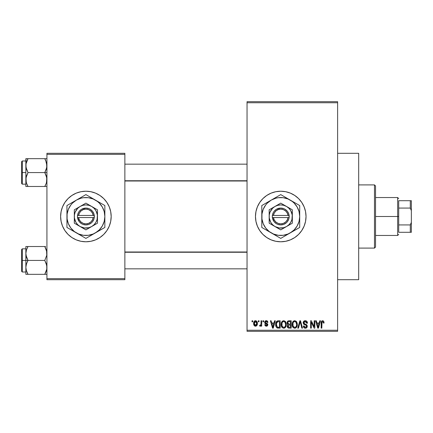 <?xml version="1.0" encoding="UTF-8"?>
<svg xmlns="http://www.w3.org/2000/svg" width="433" height="433" viewBox="0 0 433 433"><rect width="100%" height="100%" fill="white"/><g stroke="black" fill="none" stroke-linecap="round" stroke-linejoin="round"><path stroke-width="0.65" d="M285.661 191.705A25.276 25.276 0 0 0 275.832 191.705L280.746 191.224L285.677 191.705L290.424 193.145L294.792 195.483L298.624 198.628L301.763 202.455L304.101 206.828L305.541 211.569L306.028 216.5L305.541 221.431L304.101 226.172L301.763 230.545L298.624 234.372L294.792 237.517L290.424 239.855L285.677 241.295L280.746 241.776A25.276 25.276 0 0 1 255.47 216.5A25.276 25.276 0 0 1 280.746 191.224A25.276 25.276 0 0 1 306.028 216.5A25.276 25.276 0 0 1 280.746 241.776L275.816 241.295A25.276 25.276 0 0 0 285.661 241.295M275.799 191.711A25.276 25.276 0 0 0 271.096 193.14L275.816 191.705M271.053 193.156A25.276 25.276 0 0 0 271.053 239.844M275.816 241.295L271.074 239.855A25.276 25.276 0 0 0 275.799 241.289M337.621 279.696L358.686 279.696L358.686 153.304L337.621 153.304L358.686 153.304L358.686 279.696L337.621 279.696M85.896 191.224A25.276 25.276 0 0 0 60.62 216.5A25.276 25.276 0 0 0 85.896 241.776A25.276 25.276 0 0 1 60.62 216.5A25.276 25.276 0 0 1 85.896 191.224L90.827 191.705L95.574 193.145L99.942 195.483L103.774 198.628L106.913 202.455L109.251 206.828L110.691 211.569L111.178 216.5L110.691 221.431L109.251 226.172L106.913 230.545L103.774 234.372L99.942 237.517L95.574 239.855L90.827 241.295L85.896 241.776L80.966 241.295L76.224 239.855L71.856 237.517L68.024 234.372L64.88 230.545L62.547 226.172L61.107 221.431L60.62 216.5L61.107 211.569L62.547 206.828L64.88 202.455L68.024 198.628L71.856 195.483L76.224 193.145L80.966 191.705L85.896 191.224A25.276 25.276 0 0 1 111.178 216.5A25.276 25.276 0 0 1 85.896 241.776A25.276 25.276 0 0 0 111.178 216.5A25.276 25.276 0 0 0 85.896 191.224M247.043 102.751L247.043 330.249L337.621 330.249L337.621 102.751L247.043 102.751L247.043 101.695L337.621 101.695L337.621 102.751L337.621 101.695L247.043 101.695L247.043 331.305L337.621 331.305L337.621 102.751L247.043 102.751M258.344 321.822L258.344 320.772L259.015 320.772L259.015 321.822L258.344 321.822L259.015 321.822L259.015 320.772L258.344 320.772L258.344 321.822M261.023 323.548L261.023 320.772L261.694 320.772L261.694 326.136L261.023 326.136L261.023 325.275L260.39 326.201L259.589 325.941L259.778 325.178L260.796 324.912L261.023 323.548L260.899 324.647L260.26 325.27L259.778 325.178L259.589 325.941L260.222 326.228L261.023 325.275L261.023 326.136L261.694 326.136L261.694 320.772L261.023 320.772L261.023 323.548M262.939 321.822L262.939 320.772L263.61 320.772L263.61 321.822L262.939 321.822L263.61 321.822L263.61 320.772L262.939 320.772L262.939 321.822M264.66 322.406L264.888 321.443L265.624 320.788L266.771 320.734L267.459 321.178L267.919 322.401L267.248 322.493L266.966 321.741L266.235 321.443L265.591 321.654L265.332 322.271L265.537 322.791L267.545 323.803L267.816 324.853L267.415 325.811L265.71 326.13L264.807 324.999L264.758 324.696L265.429 324.598L265.667 325.226L266.441 325.454L267.15 324.81L266.847 324.312L265.05 323.548L264.66 322.406L267.15 324.81L266.284 325.464L265.429 324.598L264.758 324.696L266.311 326.228L267.821 324.701L265.505 322.758L265.332 322.271L266.235 321.443L267.248 322.493L267.919 322.401L266.284 320.674C265.234 320.761 264.693 321.34 264.66 322.406M274.008 322.975L274.587 320.772L275.291 320.772L273.25 328.144L272.546 328.144L270.409 320.772L271.107 320.772L271.691 322.975L274.008 322.975L271.691 322.975L271.107 320.772L270.409 320.772L272.546 328.144L273.25 328.144L275.291 320.772L274.587 320.772L274.008 322.975M283.718 320.674L285.282 321.367L286.153 323.045L286.278 325.01L285.612 327.164L284.611 328.046L283.393 328.214L282.121 327.537L281.385 326.249L281.131 324.452L281.477 322.417L282.37 321.145L283.718 320.674L281.796 321.8L281.131 324.452C281.017 326.493 281.878 327.759 283.712 328.241C285.585 327.743 286.446 326.45 286.3 324.36L285.639 321.833L283.864 320.68M294.727 320.674L296.296 321.367L297.162 323.045L297.206 325.654L296.621 327.164L295.625 328.046L294.402 328.214L293.136 327.537L292.399 326.249L292.14 324.452L292.491 322.417L293.379 321.145L294.727 320.674L292.805 321.8L292.14 324.452C292.026 326.493 292.887 327.759 294.721 328.241C296.594 327.743 297.46 326.45 297.314 324.36L296.654 321.833L294.873 320.68M322.672 320.674L323.722 321.194L324.122 322.975L323.451 323.067L322.986 321.627L322.022 321.871L321.822 328.144L321.156 328.144L321.27 321.919L321.735 321.021L322.672 320.674C321.497 320.977 320.988 321.795 321.156 323.137L321.156 328.144L321.822 328.144L321.919 322.092L322.639 321.535L323.451 323.067L324.122 322.975L323.722 321.194L322.672 320.674M271.074 239.855L266.706 237.517L262.874 234.372L259.73 230.545L257.397 226.172L255.957 221.431L255.47 216.5L255.957 211.569L257.397 206.828L259.73 202.455L262.874 198.628L266.706 195.483L271.074 193.145M319.202 322.975L319.781 320.772L320.485 320.772L318.444 328.144L317.741 328.144L315.603 320.772L316.301 320.772L316.88 322.975L319.202 322.975L316.88 322.975L316.301 320.772L315.603 320.772L317.741 328.144L318.444 328.144L320.485 320.772L319.781 320.772L319.202 322.975M314.163 326.671L314.163 320.772L314.834 320.772L314.834 328.144L314.12 328.144L311.295 322.233L311.295 328.144L310.623 328.144L310.623 320.772L311.343 320.772L314.163 326.671L311.343 320.772L310.623 320.772L310.623 328.144L311.295 328.144L311.295 322.233L314.12 328.144L314.834 328.144L314.834 320.772L314.163 320.772L314.163 326.671M303.154 322.812L303.722 321.27L305.243 320.674L306.9 321.41L307.452 322.931L306.791 323.262L306.358 322.044L305.346 321.546L304.421 321.708L303.847 322.536L304.134 323.613L306.51 324.62L307.159 325.497L307.154 326.991L306.472 327.922L305.151 328.23L303.869 327.597L303.344 326.038L304.015 325.941L304.356 326.975L305.341 327.38L306.25 327.077L306.591 325.995L306.158 325.259L303.722 324.268L303.154 322.812L304.172 324.566L306.391 325.443L306.602 326.195L305.341 327.38L304.015 325.941L303.344 326.038C303.387 327.38 304.063 328.111 305.362 328.241C306.586 328.138 307.224 327.462 307.273 326.222L303.825 322.801L305.184 321.535L306.791 323.262L307.462 323.164C307.43 321.665 306.694 320.831 305.243 320.674C303.923 320.766 303.23 321.481 303.154 322.812L303.165 323.083M297.758 328.144L299.863 320.772L300.518 320.772L302.505 328.144L301.812 328.144L300.231 321.632L298.461 328.144L297.758 328.144L298.461 328.144L300.231 321.632L301.812 328.144L302.505 328.144L300.518 320.772L299.863 320.772L297.758 328.144M287.068 322.937L287.339 321.703L288.069 320.956L291.187 320.772L291.187 328.144L288.73 328.122L287.756 327.651L287.268 326.071L287.983 324.745L287.263 323.981L287.068 322.937L287.983 324.745L287.258 326.293C287.317 327.478 287.934 328.095 289.103 328.144L291.187 328.144L291.187 320.772L289.109 320.772C287.761 320.831 287.079 321.551 287.068 322.937M275.675 324.496L275.951 322.52L276.719 321.243L277.889 320.783L280.173 320.772L280.173 328.144L276.79 327.759L275.967 326.504L275.675 324.496C275.54 326.017 276.059 327.186 277.234 328.008L280.173 328.144L280.173 320.772L278.208 320.772C276.341 321.156 275.496 322.401 275.675 324.496M253.651 323.505L254.003 321.654L254.756 320.864L255.979 320.739L257.018 321.638L257.31 324.387L256.401 325.968L255.286 326.211L254.301 325.665L253.651 323.505C253.554 324.994 254.176 325.897 255.519 326.228C256.877 325.892 257.5 324.966 257.386 323.451C257.494 321.946 256.872 321.021 255.519 320.674C254.144 321.026 253.522 321.968 253.651 323.505M252.022 321.822L252.022 320.772L252.693 320.772L252.693 321.822L252.022 321.822L252.693 321.822L252.693 320.772L252.022 320.772L252.022 321.822M46.926 153.304L124.866 153.304L124.866 154.359L46.926 154.359L46.926 278.641L124.866 278.641L124.866 153.304L46.926 153.304L46.926 154.359L46.926 153.304M46.926 279.696L124.866 279.696L124.866 154.359L46.926 154.359L46.926 279.696L46.926 278.641L124.866 278.641L124.866 279.696L46.926 279.696M247.043 331.305L247.043 330.249L337.621 330.249L337.621 331.305L247.043 331.305M285.699 241.289A25.276 25.276 0 0 0 290.402 239.86M290.44 239.844A25.276 25.276 0 0 0 290.44 193.156M290.402 193.14A25.276 25.276 0 0 0 285.699 191.711M321.199 322.32L321.162 322.731M318.352 325.979L318.044 327.375L317.108 323.835L318.975 323.835L318.352 325.979L318.975 323.835L317.108 323.835L317.665 325.86M318.103 327.023L318.26 326.325M307.327 322.239L307.121 321.746M306.9 321.41L306.564 321.086M304.258 324.609L304.892 324.826M304.978 324.853L305.335 324.95M306.521 326.671L306.05 327.218M303.869 327.597L304.177 327.884M306.764 327.662L306.997 327.348M305.671 324.252L304.924 324.014M303.831 322.948L303.831 322.672M306.678 322.612L306.748 322.931M297.276 323.7L297.162 323.045M292.632 322.103L292.286 323.078M292.172 323.76L292.151 324.106M292.14 324.452L292.151 324.772M292.259 325.719L292.881 327.224M292.459 326.417L292.686 326.915L292.459 326.417M295.366 328.144L295.945 327.857M296.794 326.883L297.287 325.01M294.581 327.37L293.098 326.141L292.811 324.474C292.692 322.899 293.33 321.919 294.732 321.535C296.096 321.898 296.735 322.834 296.643 324.349C296.794 325.973 296.156 326.98 294.716 327.38L294.846 327.375M293.52 326.828L294.451 327.353M293.152 326.265L293.352 326.617M294.489 321.557L293.628 321.984L293 323.023L293.098 326.141M295.62 321.816L294.608 321.54M295.853 326.92L296.47 325.843L296.643 324.349L295.804 321.963M287.885 321.059L287.572 321.346M287.263 323.981L287.55 324.431M287.756 327.651L288.367 328.046M287.766 322.563L288.4 321.724L290.516 321.632L290.516 324.22L289.19 324.22L287.739 322.931L288.129 323.944L290.516 324.22L290.516 321.632L288.567 321.676M288.091 321.925L287.88 322.217M288.952 327.272L289.347 327.283L287.934 326.006L288.551 325.151L290.516 325.08L290.516 327.283L289.347 327.283L290.516 327.283L290.516 325.08L288.638 325.129L288.064 325.546M287.929 326.168L288.14 326.92L288.822 327.256M281.623 322.103L281.271 323.078M281.163 323.76L281.141 324.106M281.131 324.452L281.136 324.772M281.25 325.719L281.872 327.224M281.45 326.417L281.677 326.915L281.45 326.417M284.351 328.144L284.936 327.857M285.78 326.883L286.191 325.654M283.572 327.37L282.083 326.141L281.802 324.474C281.677 322.899 282.316 321.919 283.723 321.535C285.087 321.898 285.72 322.834 285.628 324.349C285.785 325.973 285.141 326.98 283.707 327.38L283.832 327.375M282.511 326.828L283.436 327.353M282.137 326.265L282.338 326.617M283.474 321.557L282.614 321.984L281.991 323.023L282.083 326.141M284.611 321.816L283.599 321.54M284.844 326.92L285.455 325.843L285.628 324.111L284.795 321.963M276.157 322.011L275.897 322.693M275.734 325.513L275.843 326.081M277.759 328.117L278.295 328.144M276.465 325.768L276.611 322.709L278.3 321.632L279.501 321.632L279.501 327.283L277.358 327.137L276.346 324.506L276.46 325.757L277.358 327.137L279.501 327.283L279.501 321.632L278.159 321.638M276.855 322.222L277.244 321.854L276.357 324.052M273.158 325.979L272.85 327.375L271.919 323.835L273.78 323.835L273.158 325.979L273.78 323.835L271.919 323.835L272.671 326.617M272.979 326.671L273.066 326.325M267.773 321.757L267.556 321.308M267.459 321.178L266.928 320.788M264.742 323.018L265.11 323.603M265.175 323.646L265.586 323.852M265.954 325.41L265.667 325.226M264.807 324.999L264.882 325.291M266.907 326.136L267.177 326.006M267.794 324.382L267.702 324.079L267.794 324.382M266.463 323.159L266.165 323.056M254.62 320.945L254.268 321.264M254.003 321.654L253.722 322.558M253.727 324.425L253.868 324.934M254.647 325.968L255.064 326.168M256.401 325.968L257.17 324.929M257.251 324.658L257.31 324.387M255.183 321.502L254.534 322.19L254.323 323.456L255.502 321.443L256.715 323.456L255.535 325.464L254.323 323.456L254.366 324.106L254.929 325.248L255.854 325.405L256.607 324.414L256.672 322.801L256.103 321.654L255.34 321.454M317.768 326.238L317.865 326.617M294.97 327.359L295.663 327.083M283.956 327.359L284.649 327.083M278.024 321.643L277.244 321.854M272.85 327.375L272.909 327.023M374.485 184.902L375.541 185.957L375.541 247.043L374.485 248.098L358.686 248.098L374.485 248.098L374.485 184.902L358.686 184.902L374.485 184.902L374.485 248.098L375.541 247.043L375.541 185.957L374.485 184.902M26.023 255.297L25.861 260.422L28.015 260.422L26.467 257.061L25.861 253.467L26.462 249.901L28.015 246.518L44.778 246.518L46.769 251.643L46.775 255.27L44.778 260.422L28.015 260.422L26.023 255.297M45.335 246.518L25.861 246.518L25.861 260.422L21.65 260.422L21.65 271.372L21.65 249.468L21.65 260.422L22.283 260.422L22.283 248.834L22.283 260.422L25.861 260.422L25.861 267.372L26.462 263.8L28.015 260.422L44.778 260.422L46.769 265.543L46.775 269.169L44.778 274.322L28.015 274.322L26.467 270.961L25.861 267.372L25.861 274.322L46.769 274.322M25.969 268.844L26.018 269.185M26.224 270.122L25.861 267.372L25.861 274.322L26.467 274.322L26.018 274.322M27.084 272.53L28.015 274.322L27.149 274.322L28.015 274.322L26.261 270.273L28.015 274.322L26.467 274.322M45.373 273.223L46.326 270.955L45.644 272.66L46.775 269.169L46.926 267.372L46.32 263.778L44.778 260.422L46.775 255.27L46.569 250.718M46.683 269.651L46.564 270.143M46.824 251.995L46.775 251.67M27.414 247.627L26.467 249.89L28.015 246.518L25.861 246.518L27.149 246.518M26.023 251.643L26.229 250.696M26.467 246.518L25.861 246.518L26.467 246.518L25.861 246.518L25.861 253.467L26.261 250.566M22.283 260.422L22.283 272.005L22.283 260.422M27.149 262.079L28.015 260.422L25.861 260.422L25.861 267.372L26.018 265.57L27.149 262.079M27.149 248.174L28.015 246.518M44.778 274.322L45.644 274.322L44.778 274.322M45.644 246.518L44.778 246.518L46.32 249.879L45.173 247.238M46.531 250.566L46.331 249.901L46.531 250.566M247.043 252.26L124.866 252.26L247.043 252.26M124.866 180.74L247.043 180.74L124.866 180.74M398.712 200.701L398.712 208.073L398.712 200.701L410.295 200.701L398.712 200.701M398.712 216.5L398.712 208.073L398.712 224.927L398.712 216.5L397.656 216.5L398.712 216.5M375.541 197.54L397.656 197.54L397.656 216.5L397.656 197.54L398.712 198.595M375.541 216.5L397.656 216.5L375.541 216.5M398.712 232.299L398.712 224.927L398.712 232.299L411.35 232.299L411.35 222.362L410.295 224.927L398.712 224.927L410.295 224.927L410.295 232.299L410.295 224.927L411.35 222.362L411.35 232.299L398.712 232.299M375.541 235.46L397.656 235.46L397.656 216.5L397.656 235.46L398.712 234.405M411.35 200.701L410.295 200.701L410.295 208.073L411.35 210.638L411.35 222.362L411.35 200.701L411.35 210.638L410.295 208.073L410.295 200.701L411.35 200.701M398.712 208.073L410.295 208.073L398.712 208.073M46.569 162.878L46.775 167.43L44.778 172.578L46.926 172.578L44.778 172.578L46.32 175.939L46.926 179.533L46.331 183.099L44.778 186.482L46.326 183.11L44.778 186.482L28.015 186.482L26.467 183.121L25.861 179.533L26.462 175.96L28.015 172.578L26.023 167.457L26.018 163.831L28.015 158.678L27.149 160.334L28.015 158.678L25.861 158.678L26.467 158.678L25.861 158.678L25.861 172.578L21.65 172.578L21.65 183.532L21.65 161.628L21.65 172.578L22.283 172.578L22.283 184.166L22.283 172.578L25.861 172.578L25.861 186.482L46.326 186.482M25.969 181.005L26.018 181.346M26.224 182.282L26.018 177.73L28.015 172.578L44.778 172.578L28.015 172.578L26.467 169.222L25.861 165.628L25.861 186.482L26.467 186.482L25.861 186.482M46.683 181.811L46.564 182.304M46.824 164.156L46.775 163.831L46.824 164.156M45.703 160.47L46.926 165.628L46.331 169.2L44.778 172.578L46.769 177.703L46.531 182.434M26.023 163.804L26.229 162.851M46.926 158.678L28.015 158.678L44.778 158.678L46.531 162.727L44.778 158.678L45.698 160.459L44.778 158.678L46.326 158.678M25.861 160.995L22.283 160.995L22.283 172.578L22.283 160.995L21.65 161.628M26.018 158.678L25.861 165.628L26.018 163.831L27.149 160.334L26.261 162.716M27.09 160.459L28.015 158.678L26.462 158.678L28.015 158.678L27.42 159.777M27.452 186.482L28.015 186.482L26.467 183.121L27.615 185.762M26.018 186.482L27.149 186.482M45.644 184.826L45.378 185.373M44.778 186.482L45.644 186.482M46.553 250.664L46.683 251.189M26.234 270.181L26.023 269.196M45.698 272.541L46.531 270.273M25.969 251.995L26.018 251.654M46.553 162.819L46.683 163.349M26.234 182.336L26.023 181.357M25.969 164.156L26.018 163.815M288.042 217.555L273.45 217.555L274.278 220.034L275.924 222.075L278.17 223.406L280.746 223.872L283.323 223.406L285.574 222.075L287.22 220.034L288.042 217.555A7.372 7.372 0 0 1 273.45 217.555L272.389 217.555A8.427 8.427 0 0 0 289.109 217.555L288.042 217.555L289.109 217.555L288.784 219.038L287.366 221.718L286.321 222.822L283.729 224.381L280.746 224.927L277.77 224.381L276.4 223.72L274.132 221.718L272.325 217.555L272.325 215.445L273.299 212.56L274.132 211.282L276.4 209.28L280.746 208.073L283.729 208.619L285.093 209.28L287.366 211.282L288.784 213.962L289.174 217.555L273.45 217.555M286.543 206.465L280.746 203.12L269.164 209.81L269.164 223.19L280.746 229.88L292.335 223.19L292.335 209.81L280.746 203.12L269.164 209.81L269.164 223.19L280.746 229.88L292.335 223.19L292.335 216.5A11.588 11.588 0 0 1 274.955 226.535A11.588 11.588 0 0 1 274.955 206.465A11.588 11.588 0 0 1 292.335 216.5L292.335 209.81L286.543 206.465L283.745 205.307L280.746 204.912L277.748 205.307L274.955 206.465L272.557 208.305L270.046 212.067L269.261 214.99L269.261 218.01L270.717 222.291L272.557 224.695L274.955 226.535L279.236 227.985L283.745 227.693L286.543 226.535L288.941 224.695L290.781 222.291L291.939 219.499L292.232 214.99L290.781 210.709L288.941 208.305L286.543 206.465M290.229 232.916L294.153 229.907L297.168 225.977L299.062 221.409L299.706 216.5L299.062 211.591L297.168 207.023L294.153 203.093L292.291 201.459L288.005 198.985L283.22 197.702L278.273 197.702L275.843 198.19L271.269 200.084L267.34 203.093L265.705 204.961L263.232 209.247L261.954 214.026L261.954 218.974L263.232 223.753L265.705 228.039L269.207 231.541L273.494 234.015L278.273 235.298L283.22 235.298L288.005 234.015L299.706 227.444L299.706 205.556L280.746 194.606L261.792 205.556L261.792 227.444L280.746 238.394L299.706 227.444L299.706 216.5A18.96 18.96 0 0 1 271.269 232.916L280.746 238.394L287.756 234.345M271.269 232.916A18.96 18.96 0 0 1 261.792 216.5L261.792 227.444L268.796 231.493M261.792 216.5A18.96 18.96 0 0 1 271.269 200.084L261.792 205.556L261.792 219.358M271.269 200.084A18.96 18.96 0 0 1 290.229 200.084L280.746 194.606L273.721 198.666M299.706 208.165L299.706 205.556L290.229 200.084A18.96 18.96 0 0 1 299.706 216.5L299.706 207.136M299.706 222.134L299.706 224.835M299.706 219.358L299.706 220.971M292.713 231.482L294.11 230.675M295.127 230.091L298.299 228.256M285.358 235.731L286.343 235.162M283.301 236.916L283.014 237.084M275.15 235.162L273.743 234.345M279.339 237.576L276.151 235.741M267.388 230.675L266.382 230.096M264.341 228.922L264.054 228.754M261.792 222.124L261.792 221.333M261.792 225.82L261.792 224.841M266.371 202.909L263.199 204.744M267.388 202.325L268.774 201.524M261.792 210.866L261.792 208.165M261.792 213.642L261.792 212.392M286.343 197.838L287.756 198.655M280.746 194.606L285.342 197.259M276.135 197.269L275.15 197.838M278.192 196.084L278.484 195.916M299.706 213.648L299.706 216.5M299.706 210.871L299.706 211.667M294.11 202.325L295.111 202.904M297.146 204.078L297.444 204.246M290.229 200.084L292.703 201.507M265.71 204.955L264.33 207.023M295.782 228.045L297.168 225.977M273.45 215.445L288.042 215.445L287.22 212.966L285.574 210.925L283.323 209.594L280.746 209.128L278.17 209.594L275.924 210.925L274.278 212.966L273.45 215.445A7.372 7.372 0 0 1 288.042 215.445L289.109 215.445A8.427 8.427 0 0 0 272.389 215.445L288.042 215.445M289.174 217.555L289.174 215.445L289.109 217.555M272.389 217.555L272.325 215.445L272.325 217.555M93.192 217.555L78.6 217.555L79.428 220.034L81.074 222.075L83.32 223.406L85.896 223.872L88.473 223.406L90.724 222.075L92.37 220.034L93.192 217.555A7.372 7.372 0 0 1 78.6 217.555L77.539 217.555A8.427 8.427 0 0 0 94.259 217.555L93.192 217.555L94.259 217.555L93.934 219.038L92.516 221.718L91.471 222.822L88.879 224.381L85.896 224.927L82.919 224.381L81.55 223.72L79.282 221.718L77.475 217.555L77.475 215.445L78.449 212.56L79.282 211.282L81.55 209.28L85.896 208.073L88.879 208.619L90.243 209.28L92.516 211.282L93.934 213.962L94.324 217.555L78.6 217.555M91.693 206.465L85.896 203.12L74.314 209.81L74.314 223.19L85.896 229.88L97.485 223.19L97.485 209.81L85.896 203.12L74.314 209.81L74.314 223.19L85.896 229.88L97.485 223.19L97.485 216.5A11.588 11.588 0 0 1 80.105 226.535A11.588 11.588 0 0 1 80.105 206.465A11.588 11.588 0 0 1 97.485 216.5L97.485 209.81L91.693 206.465L88.895 205.307L85.896 204.912L82.898 205.307L80.105 206.465L77.707 208.305L75.196 212.067L74.411 214.99L74.411 218.01L75.867 222.291L77.707 224.695L80.105 226.535L84.386 227.985L88.895 227.693L91.693 226.535L94.091 224.695L95.931 222.291L97.089 219.499L97.382 214.99L95.931 210.709L94.091 208.305L91.693 206.465M95.379 232.916L99.303 229.907L102.318 225.977L104.212 221.409L104.856 216.5L104.212 211.591L102.318 207.023L99.303 203.093L97.441 201.459L93.155 198.985L88.37 197.702L83.423 197.702L80.993 198.19L76.419 200.084L72.49 203.093L70.855 204.961L68.382 209.247L67.104 214.026L67.104 218.974L68.382 223.753L70.855 228.039L74.357 231.541L78.644 234.015L83.423 235.298L88.37 235.298L93.155 234.015L104.856 227.444L104.856 205.556L85.896 194.606L66.942 205.556L66.942 227.444L85.896 238.394L104.856 227.444L104.856 216.5A18.96 18.96 0 0 1 76.419 232.916L85.896 238.394L92.906 234.345M76.419 232.916A18.96 18.96 0 0 1 66.942 216.5L66.942 227.444L73.946 231.493M66.942 216.5A18.96 18.96 0 0 1 76.419 200.084L66.942 205.556L66.942 219.358M76.419 200.084A18.96 18.96 0 0 1 95.379 200.084L85.896 194.606L78.871 198.666M104.856 208.165L104.856 205.556L95.379 200.084A18.96 18.96 0 0 1 104.856 216.5L104.856 207.136M104.856 222.134L104.856 224.835M104.856 219.358L104.856 220.971M97.863 231.482L99.26 230.675M100.277 230.091L103.449 228.256M90.508 235.731L91.493 235.162M88.451 236.916L88.164 237.084M80.3 235.162L78.893 234.345M84.489 237.576L81.301 235.741M72.538 230.675L71.532 230.096M69.491 228.922L69.204 228.754M66.942 222.124L66.942 221.333M66.942 225.82L66.942 224.841M71.521 202.909L68.349 204.744M72.538 202.325L73.924 201.524M66.942 210.866L66.942 208.165M66.942 213.642L66.942 212.392M91.493 197.838L92.906 198.655M85.896 194.606L90.492 197.259M81.285 197.269L80.3 197.838M83.342 196.084L83.634 195.916M104.856 213.648L104.856 216.5M104.856 210.871L104.856 211.667M99.26 202.325L100.261 202.904M102.296 204.078L102.594 204.246M95.379 200.084L97.853 201.507M70.86 204.955L69.48 207.023M100.932 228.045L102.318 225.977M78.6 215.445L93.192 215.445L92.37 212.966L90.724 210.925L88.473 209.594L85.896 209.128L83.32 209.594L81.074 210.925L79.428 212.966L78.6 215.445A7.372 7.372 0 0 1 93.192 215.445L94.259 215.445A8.427 8.427 0 0 0 77.539 215.445L93.192 215.445M94.324 217.555L94.324 215.445L94.259 217.555M77.539 217.555L77.475 215.445L77.475 217.555M25.861 248.834L22.283 248.834L21.65 249.468M25.861 272.005L22.283 272.005L21.65 271.372M124.866 268.844L247.043 268.844M124.866 251.995L247.043 251.995M247.043 164.156L124.866 164.156M247.043 181.005L124.866 181.005M25.861 184.166L22.283 184.166L21.65 183.532"/></g></svg>
